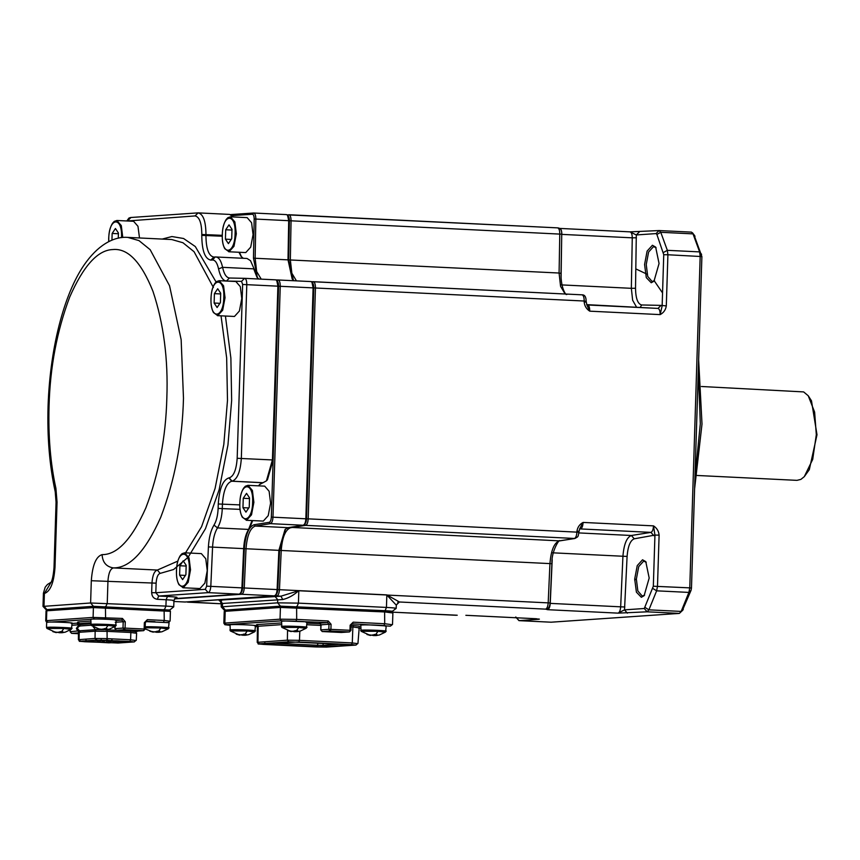 <?xml version="1.0" encoding="UTF-8"?>
<svg xmlns="http://www.w3.org/2000/svg" width="860" height="860" viewBox="0 0 860 860"><rect width="100%" height="100%" fill="white"/><g stroke="black" fill="none" stroke-linecap="round" stroke-linejoin="round"><path stroke-width="1.29" d="M697.062 475.472L796.962 480.353L800.886 479.396L804.283 476.666L812.7 459.401L816.312 434.687L814.624 412.123L808.239 395.761L803.638 391.913L701.405 386.495M808.239 395.761L811.485 400.803L817 434.773L809.314 469.657L804.283 476.666M344.15 632.143L327.423 631.326L344.15 632.143M329.778 631.218L342.226 631.67M391.902 612.879L385.076 611.965L280.414 607.429L224.234 611.385L223.847 623.156L280.048 619.178L280.414 607.429L281.629 606.214L390.762 611.546M390.375 626.123L392.515 624.457L392.891 612.707L391.644 611.374M224.234 611.385L226.416 610.019L281.629 606.214M78.464 633.605L76.819 633.154L78.464 633.1M138.331 630.885L121.604 630.068L138.331 630.885M123.958 629.961L136.407 630.412M168.012 622.672L170.108 621.028L170.42 611.18L169.183 609.858M169.678 611.309L93.407 607.579L46.784 610.793L46.042 610.922L45.73 620.769L46.472 620.64L46.784 610.793L47.988 609.579L94.621 606.364L168.549 609.987M46.053 610.912L47.988 609.579M174.634 598.614L239.263 594.163L241.219 592.529M250.496 260.666L254.42 269.589L250.496 260.666L247.035 258.473L215.548 256.957C218.73 257.022 221.084 260.483 222.589 267.331L253.689 268.847L256.979 277.264L258.892 279.027M243.283 258.29L241.079 256.398L238.983 252.27M233.028 216.602L229.566 214.409L198.466 212.893M187.577 557.721L173.591 569.513L160.164 573.384C157.896 574.061 156.552 577.329 156.122 583.166L155.821 592.733L205.325 589.315L206.647 586.165L208.41 546.906C208.948 537.575 210.807 530.298 214 525.073C216.43 521.085 217.806 515.538 218.128 508.432L218.268 503.981C219.364 488.62 222.912 479.912 228.878 477.891L229.222 477.87C233.694 476.354 236.35 469.829 237.177 458.294L242.638 284.466L241.552 281.37L226.449 281.037C222.88 280.672 220.246 276.619 218.548 268.879L222.589 267.331C224.073 274.125 226.384 277.683 229.523 278.006L244.638 278.328C246.057 278.737 246.777 280.801 246.798 284.52L241.337 458.358C240.37 471.807 237.274 479.418 232.049 481.191L231.716 481.213C226.492 482.987 223.396 490.598 222.428 504.046L222.288 508.496C221.912 516.774 220.31 523.245 217.483 527.9C214.677 532.49 213.033 538.887 212.571 547.067L210.807 586.337C210.496 590.067 209.614 592.174 208.163 592.637L239.263 594.163C240.714 593.69 241.595 591.594 241.907 587.864L243.67 548.594C244.132 540.402 245.767 534.017 248.583 529.427L252.044 520.569M258.537 485.846L259.537 484.578L266.417 480.869L272.437 459.874L277.898 286.047L276.748 280.478L275.759 279.855L244.638 278.328L275.759 279.855M252.668 520.59L249.54 528.405C246.573 533.254 244.842 539.994 244.347 548.637C245.465 534.845 248.712 526.868 254.076 524.729L269.266 522.321C270.427 521.837 271.115 520.106 271.33 517.107L278.586 286.133C278.565 283.155 277.984 281.51 276.845 281.188C277.984 281.51 278.565 283.155 278.586 286.133L273.125 459.971L267.449 479.762L266.417 480.869M254.42 269.589L257.43 277.823L253.474 258.183L254.184 218.988C254.119 216.032 253.517 214.441 252.378 214.226L232.146 215.613M239.456 252.292L241.542 256.957M206.647 586.165L242.584 587.907C242.337 590.895 241.638 592.572 240.477 592.948C241.638 592.572 242.337 590.895 242.584 587.907L244.347 548.637L242.584 587.907L244.251 587.971C243.939 591.701 243.057 593.808 241.606 594.271L174.419 598.904M260.053 484.072L258.839 485.857M169.377 610.062L93.45 606.311L46.085 609.665L43.011 606.397L90.612 602.989L165.926 606.096C172.699 606.461 174.967 606.762 172.752 607.009M46.085 609.665L47.149 609.869M169.721 610.041L173.731 606.859L173.946 600.484L175.676 597.625M43 606.375L43.419 593.174L44.387 593.497L43.989 606.203L46.816 609.525M51.062 582.338L44.387 593.497C50.353 591.465 53.89 582.768 54.997 567.396L57.05 502.1L55.911 488.383C50.471 463.529 48.181 436.117 49.052 406.124C50.073 367.209 56.953 330.874 69.692 297.098C83.377 265.912 97.718 250.066 112.735 249.561C127.785 248.002 141.201 261.934 152.983 291.357C163.647 323.521 168.27 359.071 166.84 398.008C165.819 437.342 158.799 474.01 145.802 508.023C131.816 539.295 117.25 554.818 102.103 554.625C96.051 556.442 92.45 565.138 91.31 580.726L90.612 602.989L93.45 606.311M276.071 279.93L278.102 279.973C279.5 280.371 280.22 282.435 280.252 286.154L272.986 517.129C272.727 520.87 271.868 523.041 270.416 523.643L255.226 526.062C250.142 528.083 247.078 535.64 246.014 548.712L244.251 587.971L277.113 589.584L278.877 550.314L285.036 529.524L288.089 527.664L303.279 525.256L305.149 523.633M269.266 522.321L270.416 523.643L303.279 525.256C304.73 524.654 305.59 522.482 305.848 518.741L313.104 287.767L311.954 282.198L310.965 281.575L278.081 279.973L310.965 281.575M294.098 280.747L292.185 278.995L288.003 259.774L288.702 220.579L287.552 215.236L286.563 214.613L253.593 213.011L286.563 214.613M230.523 214.602L253.593 213.011C255.022 213.28 255.775 215.269 255.85 218.977L255.141 258.161L256.646 271.502L261.236 279.145M185.04 602.011L274.469 595.883L276.425 594.249M240.477 592.948L241.606 594.271L274.469 595.883C275.92 595.41 276.802 593.314 277.113 589.584L277.791 589.627C277.543 592.615 276.845 594.292 275.684 594.668C276.845 594.292 277.543 592.615 277.791 589.627L279.554 550.357L277.791 589.627L279.457 589.691C279.145 593.421 278.264 595.529 276.812 596.001L186.91 601.914M285.541 529.018L279.554 550.357L285.541 529.018M271.33 517.107L306.525 518.827C306.321 521.827 305.633 523.557 304.472 524.041C305.633 523.557 306.321 521.827 306.525 518.827L313.792 287.853L306.525 518.827L308.192 518.849C307.934 522.59 307.074 524.761 305.623 525.363L290.433 527.782C285.348 529.814 282.273 537.36 281.22 550.432L279.457 589.691L386.839 594.894L399.427 601.989L545.541 609.138C547.003 608.665 547.885 606.569 548.185 602.838L549.948 563.569C551.013 550.497 554.087 542.95 559.161 540.918L574.362 538.51C575.813 537.909 576.662 535.737 576.931 531.996L576.952 531.125C577.597 527.159 579.651 524.256 583.101 522.428L579.672 528.803L578.877 532.179C577.974 537.543 578.339 536.393 574.91 538.478L305.623 525.363L304.472 524.041M312.051 282.908C313.19 283.23 313.771 284.875 313.792 287.853C313.771 284.875 313.19 283.23 312.051 282.908L313.309 281.693C314.706 282.091 315.426 284.155 315.448 287.874L308.192 518.849L578.63 532.222M293.529 280.725L288.68 259.903L289.39 220.719C289.325 217.752 288.723 216.161 287.584 215.946C288.723 216.161 289.325 217.752 289.39 220.719L288.68 259.903L292.637 279.543M644.581 264.504L647.118 251.099L652.417 245.261L655.653 247.1L659.061 263.504L653.987 281.198L651.235 282.746L646.29 277.608L644.581 264.504M656.115 247.766L653.546 246.583L648.612 252.034L646.247 264.525L647.72 276.425L652.138 281.542L654.503 280.586M634.701 579.027L637.238 565.633L642.528 559.785L645.774 561.634L649.182 578.038L644.108 595.722L641.345 597.281L636.4 592.142L634.701 579.027M646.226 562.289L643.667 561.118L638.733 566.568L636.368 579.059L637.841 590.96L642.259 596.066L644.624 595.109M698.642 359.931L702.007 424.034L694.59 488.878M694.923 478.257L700.309 423.808L698.331 369.864M636.368 578.877L634.68 580.156M221.514 600.957L219.676 600.14L280.93 596.195L298.603 590.745C293.701 595.249 288.423 598.184 282.757 599.538L280.93 596.195L276.812 596.001L275.684 594.668M653.331 586.23L654.944 535.081L653.514 525.869C656.857 528.051 658.717 531.136 659.104 535.135L657.491 586.284L656.632 590.831L648.902 609.837L647.107 611.815L618.017 613.137L624.521 609.858L644.269 608.504L653.331 586.23L689.763 587.864L700.18 256.344L699.61 251.894L693.031 233.877L691.472 232.125L659.082 230.555L691.472 232.125M456.123 615.276L392.386 612.159L457.219 615.233M536.393 618.749L538.833 619.275L518.967 620.64L515.688 617.007M539.392 619.146L538.575 618.985M551.131 622.199L679.379 613.395L682.872 610.105M552.206 559.699L550.25 603.387C549.938 607.117 549.056 609.213 547.605 609.686L545.692 609.138M644.269 608.504L647.107 611.815L679.379 613.395L681.174 611.417L688.903 592.411L689.763 587.864L691.472 588.089L691.042 590.358L682.41 610.363M663.748 254.7L667.908 254.764L666.307 305.913C665.672 309.869 663.619 312.771 660.158 314.61L662.146 305.848L663.748 254.7L656.889 234.457L656.051 233.587L636.303 234.952L629.993 231.867L659.082 230.555L660.759 232.297L667.338 250.325L667.908 254.764L701.889 256.57L691.472 588.089M586.681 304.633L657.986 308.417L587.595 304.977C588.992 305.386 589.713 307.439 589.745 311.169C586.413 308.998 584.553 305.913 584.155 301.892L585.864 302.118M287.154 214.839L557.635 227.868L288.799 214.731C290.228 215 290.981 216.989 291.056 220.697L290.347 259.892L291.852 273.222L296.442 280.865M630.326 231.867L559.613 228.416C561.021 228.696 561.774 230.684 561.849 234.382L632.261 237.833C632.175 234.124 631.423 232.135 629.993 231.867M694.192 235.447L701.889 256.57M635.862 268.922L647.096 274.232M654.836 281.671L662.544 292.927M311.277 281.65L582.016 294.829C583.435 295.238 584.155 297.302 584.187 301.021L242.638 284.466M576.952 531.125L578.909 531.308M550.12 603.376L620.662 606.827C620.35 610.557 619.469 612.664 618.017 613.137L547.605 609.686L547.777 608.45M639.335 231.91L636.303 234.952L635.518 288.261C635.701 298.356 637.733 303.924 641.603 304.967L661.061 305.386L657.986 308.417C659.405 308.826 660.125 310.89 660.158 314.61L589.745 311.169L586.832 304.87L586.144 301.204C586.09 296.861 584.725 294.733 582.037 294.829L582.016 294.829M536.21 618.738L465.862 615.308M659.104 535.135L654.944 535.081L634.25 538.801C630.305 540.381 627.908 546.25 627.091 556.42L624.521 609.858L627.349 613.18M661.061 305.386L666.307 305.913M391.87 611.611L391.945 611.611C394.16 611.363 391.88 611.062 385.119 610.697L280.457 606.16L224.267 610.159L221.181 606.859L277.629 602.838L298.431 603.129L386.441 607.429C394.901 607.891 397.739 608.278 394.976 608.579M391.945 611.611L396.191 608.385L396.31 605.182L386.828 595.002L298.603 590.745M224.267 610.159L225.298 610.374M396.18 605.085L399.427 601.989L398.105 602.365M387.043 595.066L549.905 602.957M246.272 520.279L263.3 521.096L268.223 515.645L270.588 503.154L269.115 491.253L264.697 486.147L247.981 485.33L252.399 490.437L253.872 502.337L251.507 514.828L246.573 520.279L242.273 517.183C240.477 513.753 239.65 509.098 239.79 503.218C240.069 496.704 241.37 491.64 243.702 488.029L245.358 486.222L247.981 485.33M245.949 512.151L242.95 507.669L243.251 498.284L246.54 493.371L249.529 497.854L249.239 507.239L245.949 512.151M248.755 507.959L242.95 507.669M249.507 498.585L243.251 498.284M182.922 587.745L199.95 588.562L204.874 583.112L207.238 570.621L205.766 558.721L201.347 553.614L184.631 552.797L189.049 557.904L190.522 569.804L188.157 582.295L183.223 587.745L178.923 584.649C177.128 581.22 176.3 576.566 176.44 570.674C176.719 564.171 178.02 559.107 180.353 555.485L182.008 553.689L184.631 552.797M182.6 579.618L179.6 575.136L179.901 565.751L183.191 560.838L186.179 565.31L185.889 574.706L182.6 579.618M185.405 575.426L179.6 575.136M186.158 566.052L179.901 565.751M217.44 315.652L234.468 316.458L239.402 311.019L241.767 298.527L240.295 286.627L235.866 281.51L219.15 280.693L223.568 285.81L225.04 297.71L222.675 310.202L217.741 315.642L213.441 312.546C211.657 309.116 210.829 304.462 210.958 298.581C211.237 292.067 212.538 287.004 214.871 283.392L216.537 281.585L219.15 280.693M217.118 307.514L214.129 303.042L214.419 293.647L217.709 288.734L220.697 293.217L220.407 302.602L217.118 307.514M219.924 303.322L214.129 303.042M220.676 293.948L214.419 293.647M228.738 251.765L245.767 252.582L250.701 247.132L253.066 234.64L251.582 222.74L247.164 217.634L230.448 216.806L234.866 221.923L236.339 233.823L233.974 246.315L229.04 251.765L224.739 248.669C222.955 245.24 222.117 240.574 222.256 234.694C222.536 228.19 223.837 223.127 226.169 219.504L227.825 217.709L230.448 216.806M228.416 243.638L225.417 239.155L225.718 229.77L229.007 224.858L231.996 229.33L231.705 238.725L228.416 243.638M231.222 239.446L225.417 239.155M231.974 230.072L225.718 229.77M118.411 233.748L112.144 233.436L111.94 240.187M112.144 233.436L115.433 228.524L118.433 233.006L118.271 238.209M139.503 237.973L137.965 226.277L133.601 221.299L116.874 220.482L121.292 225.6L122.776 237.5M384.635 632.175L378.045 631.294L361.071 631.261L370.445 635.476M385.237 626.134C392.214 625.725 367.457 624.521 361.77 624.983L360.781 625.155L361.071 631.261M370.348 635.454L366.94 634.476L372.724 635.389L374.186 634.476L377.002 634.615L376.035 635.594L379.496 634.949L385.56 632.036L386.226 625.962M372.24 634.938L375.863 635.562M375.54 634.594L375.54 635.529M373.659 635.658L373.713 634.852M374.799 634.54L374.852 635.669M305.418 628.294L298.839 627.424L281.854 627.391L291.228 631.595M306.031 622.264C313.008 621.855 288.24 620.64 282.564 621.113L281.575 621.286L281.854 627.391M291.142 631.584L287.724 630.595L293.518 631.519L294.98 630.606L297.796 630.745L296.818 631.724L300.29 631.079L306.353 628.155L307.009 622.081M293.034 631.068L296.646 631.692M296.334 630.724L296.334 631.649M294.442 631.788L294.496 630.982M295.593 630.67L295.646 631.799M253.883 631.853L247.304 630.971L230.319 630.939L239.693 635.142M254.495 625.811C261.472 625.403 236.704 624.199 231.028 624.661L230.039 624.833L230.319 630.939M239.607 635.132L236.188 634.142L241.982 635.067L243.445 634.153L246.261 634.293L245.283 635.271L248.755 634.626L254.818 631.713L255.484 625.639M241.499 634.615L245.111 635.239M244.799 634.271L244.799 635.207M242.918 635.336L242.961 634.529M244.057 634.218L244.111 635.346M114.681 626.295L108.091 625.413L91.117 625.381L100.491 629.595M115.294 620.254C122.26 619.845 97.502 618.641 91.816 619.103L90.837 619.275L91.117 625.381M100.405 629.574L96.986 628.596L102.77 629.509L104.243 628.596L107.059 628.735L106.081 629.713L109.543 629.068L115.606 626.155L116.272 620.082M102.297 629.058L105.909 629.681M105.587 628.714L105.587 629.649M103.705 629.778L103.759 628.972M104.856 628.66L104.898 629.789M167.485 628.875L160.906 627.993L144.856 627.768M158.401 631.294L158.885 632.293L161.992 631.745L168.42 628.735L169.087 622.662L145.813 621.63M153.209 632.154L149.791 631.175L155.585 632.089L157.047 631.175L159.863 631.315L158.401 632.229M155.101 631.649L158.713 632.261M156.52 632.358L156.563 631.562M157.659 631.24L157.713 632.38M70.509 629.337L63.919 628.456L46.945 628.423L56.319 632.627M71.122 623.296C78.088 622.887 53.331 621.683 47.644 622.145L46.666 622.317L45.73 620.769M56.233 632.616L52.815 631.627L58.598 632.551L60.071 631.638L62.887 631.778L61.909 632.756L65.371 632.111L71.434 629.197L72.1 623.124M58.125 632.1L61.737 632.724M61.415 631.756L61.415 632.691M59.534 632.82L59.587 632.014M60.684 631.702L60.727 632.831M306.977 623.102L320.522 623.769M351.116 625.263L359.502 626.177M257.742 625.091L256.764 624.618L281.521 622.919M358.685 628.305L360.695 628.165L358.685 628.316M390.01 626.155L352.202 623.833M321.006 624.801L321.866 624.919L321.006 624.801L320.844 629.885L328.821 629.337L328.982 624.253L321.006 624.801L320.167 623.296M319.587 623.145L327.563 622.586L281.467 620.845L226.255 624.639L230.028 625.317L224.89 624.726L223.847 623.156M255.452 626.574L257.441 626.671L255.452 626.585M281.467 620.845L280.048 619.178L296.689 619.415L296.614 606.429M226.255 624.639L224.836 622.984L225.202 611.224L226.416 610.019M331.068 624.285L328.23 620.963L327.563 622.586L328.982 624.253L331.068 624.285L330.906 629.37L349.977 630.294L350.138 625.209L353.17 622.178L384.7 623.726L384.624 610.729M384.044 625.349L384.7 623.726L391.536 624.629M296.034 621.049L296.689 619.415L328.23 620.963M330.24 630.993L322.263 631.541L341.334 632.476L349.31 631.928L330.24 630.993L328.821 629.337L330.906 629.37L330.24 630.993M259.354 643.839L326.262 647.107L355.717 645.086L288.799 641.807L259.354 643.839L257.935 642.205L258.183 626.252L257.441 626.381L257.215 642.334L287.38 640.173L287.53 630.606M288.799 641.807L287.38 640.173L299.463 640.345L299.817 631.208M281.467 624.65L258.183 626.252L256.764 624.618M298.807 641.958L299.463 640.345L352.277 642.936L352.879 626.983L351.063 626.897M351.611 644.538L352.277 642.936L357.233 643.592M357.986 627.66L352.879 626.983L353.546 625.381M320.866 625.413L306.934 624.736M290.583 641.893L353.933 645L317.007 646.913L261.139 643.925L298.001 642.001M323.134 643.237L323.059 645.365L341.194 644.118M317.748 642.968L317.673 645.29L323.059 645.365L324.478 647.021M273.136 643.108L317.673 645.29L317.007 646.913M320.844 629.885L321.704 629.993L320.844 629.885L322.199 631.541M319.694 623.242L320.887 624.822L320.726 629.907L322.242 631.541L341.28 632.476M349.977 630.294L350.826 630.412L349.977 630.294L349.472 631.928L341.656 632.455M349.472 631.928L350.955 630.391L351.106 625.306L353.17 622.178M350.138 625.209L350.988 625.327L350.138 625.209M290.863 641.883L261.451 643.904M264.869 642.699L264.203 644.333M353.191 644.742L353.933 645M350.869 644.591L353.944 644.828M316.265 646.967L326.585 647.086M326.262 647.107L356.115 645.043M355.717 645.086L357.943 643.463L359.34 626.177M79.872 630.756L95.578 629.692L93.245 626.886M79.443 630.788L77.271 628.294L79.303 626.026L90.956 625.22M105.178 629.767L107.887 629.466M107.349 629.864L130.924 631.004M80.507 641.184L118.089 643.022L134.031 641.925L96.46 640.087L80.507 641.184L79.088 639.55L79.206 632.304L78.475 632.422L78.378 639.679L95.041 638.453L107.124 638.625L107.048 629.885L130.516 631.036L130.87 632.498L107.403 631.369L130.87 632.498M116.315 640.797L119.508 640.958M100.889 640.141L102.974 641.356L105.103 640.249M80.281 626.026L79.335 623.597L78.604 623.726L78.582 624.629L90.698 623.715M90.719 622.812L79.335 623.597L77.916 621.963L90.773 621.081M78.604 623.726L77.594 622.253L78.894 622.425L77.916 621.963M72.09 623.489L77.002 623.145L78.41 624.812L72.036 625.252M90.827 619.351L51.492 622.059M116.261 620.447L121.787 620.06L113.531 619.662M154.972 621.683L146.415 621.307M78.486 623.124L77.002 623.145M47.891 622.307L46.472 620.64L93.095 617.426L122.442 618.437L125.281 621.758L125.076 628.112L144.147 629.036L144.351 622.683L147.382 619.651L164.249 620.479L164.109 609.396M163.594 622.113L164.249 620.479L169.377 621.157M104.909 619.243L105.576 617.609L105.436 606.526M94.514 619.092L93.095 617.426L93.407 607.579L94.621 606.364M70.294 629.939L70.24 631.713L78.228 630.896M78.378 626.144L78.593 624.801M78.475 632.906L71.659 633.368L78.464 633.702L71.627 633.368L70.24 631.713L71.09 631.831L70.24 631.713M115.09 626.499L115.025 628.628L123.001 628.079L123.206 621.726L115.229 622.274M124.42 629.735L116.444 630.283L135.514 631.218L143.491 630.67L124.42 629.735L123.001 628.079L125.076 628.112L124.42 629.735M130.483 630.993L134.988 631.627M107.005 629.842L104.877 629.789M96.352 629.649L103.608 629.746M79.948 630.767L96.159 629.735L95.148 631.197L79.206 632.304L80.442 630.724M105.716 640.281L132.246 641.839L108.833 642.828L82.291 641.27L98.244 640.173L129.129 641.42M96.46 640.087L95.041 638.453L95.148 631.197L107.403 631.347M106.457 640.227L107.124 638.625L130.591 639.775L130.87 632.519L135.891 633.196M129.935 641.377L130.591 639.775L135.547 640.431M111.306 641.27L112.423 641.291M94.299 640.453L96.804 640.582M100.77 640.775L101.415 640.808M115.143 641.259L116.852 641.141M78.507 632.164L78.217 631.165L79.131 631.154M122.442 618.437L121.787 620.06L123.206 621.726L125.281 621.758M115.025 628.628L115.874 628.746L115.025 628.628L116.38 630.283M70.165 630.014L70.111 631.734L71.595 633.368M114.971 626.585L114.907 628.649L116.412 630.294L135.461 631.218M144.147 629.036L145.007 629.154L144.147 629.036L143.642 630.67L135.826 631.197M143.642 630.67L145.125 629.133L145.329 622.78L147.382 619.651M144.351 622.683L145.2 622.801L144.351 622.683M98.244 640.173L82.614 641.248M86.021 640.055L85.355 641.678M109.489 641.195L108.833 642.828M105.683 640.281L98.524 640.163M114.885 641.27L116.294 642.936M131.516 641.582L132.246 641.839M78.378 639.679C81.012 642.399 76.26 640.743 84.581 641.732L118.4 643M118.089 643.022L134.429 641.883M134.031 641.925L136.267 640.313L136.622 633.067L135.267 631.315M162.185 239.08L171.914 236.543L183.567 238.5L195.306 246.54L216.075 281.973M225.427 316.039L230.878 358.093L231.652 400.459L227.954 445.018L219.128 489.748L205.465 528.707L188.533 556.592M184.825 554.023L201.552 526.75L215.086 488.448L223.826 444.351L227.492 400.394L226.664 357.889L221.031 315.824M213.409 287.487L194.07 251.722L182.954 242.746L171.763 239.542L127.764 237.392L138.998 240.617L150.156 249.679L169.538 285.746L181.148 339.657L183.481 398.244C182.374 440.847 174.774 480.579 160.691 517.419C145.533 551.303 129.763 568.127 113.348 567.912C110.327 568.815 108.521 573.168 107.951 580.962L107.253 603.226L105.931 606.483M127.764 237.392C115.885 236.339 100.459 242.843 86.355 261.87C65.833 289.003 50.149 343.903 48.063 406.296C47.149 437.267 49.536 465.744 55.223 491.726L55.911 488.383M164.604 609.353L165.926 606.096L166.13 599.742L157.326 599.312C153.8 598.732 151.908 596.517 151.661 592.669L151.962 583.112C152.532 575.318 154.327 570.965 157.358 570.062L177.869 561.086M160.164 573.384L157.358 570.062L113.348 567.912C106.307 566.751 102.555 562.322 102.103 554.625M205.325 589.315L208.163 592.637L158.659 596.044L167.453 596.475C175.913 596.937 178.762 597.324 175.988 597.625M218.548 268.879C217.257 263.01 215.247 260.043 212.517 259.989L210.797 260.107C204.927 258.892 201.917 250.647 201.777 235.361L201.81 234.479C201.702 223.019 199.445 216.838 195.048 215.924L198.079 212.893C203.218 213.947 205.841 221.171 205.97 234.543L205.938 235.425C206.067 248.798 208.7 256.011 213.828 257.075L215.935 256.947M201.777 235.361L222.235 236.22M201.81 234.479L222.235 235.339M208.41 546.906L551.668 563.687M214 525.073L217.483 527.9L248.583 529.427L249.54 528.405M218.128 508.432L240.048 509.367M218.268 503.981L239.768 504.895M228.878 477.891L231.716 481.213L262.805 482.739M229.222 477.87L232.049 481.191L263.149 482.707M237.177 458.294L273.125 459.971M226.449 281.037L229.437 278.006L244.659 278.339M195.048 215.924L127.301 220.999M156.122 583.166L91.31 580.726M50.944 582.586L44.387 593.497M50.471 583.37C52.137 581.242 53.32 575.974 54.019 567.568L54.997 567.396M54.019 567.568L56.061 502.272L57.05 502.1M172.957 600.656C175.171 600.409 172.892 600.108 166.13 599.742L167.453 596.475M213.828 257.075L210.797 260.107M212.517 259.989L215.226 256.957M127.914 220.547L130.946 217.516M241.552 281.37L244.562 278.328M157.326 599.312L158.659 596.044L155.821 592.733L151.661 592.669M253.474 258.183L559.086 273.028L559.785 233.834C559.709 230.136 558.957 228.147 557.527 227.868M254.184 218.988L561.494 234.178M185.158 602.021L173.913 601.473L185.266 602.021M254.076 524.729L255.226 526.062L288.089 527.664M276.845 281.188L278.081 279.973M253.593 213.011L252.378 214.226M187.394 601.882L221.278 603.784L187.501 602.14M516.247 617.319L519.074 620.64L551.346 622.21M691.042 590.358L688.903 592.411L656.632 590.831L652.901 588.498M645.172 607.504L648.902 609.837L681.174 611.417L683.302 609.375M578.834 532.92L631.38 535.49L650.945 532.383L580.532 528.932C581.983 528.341 582.843 526.169 583.101 522.428L653.514 525.869C653.256 529.61 652.396 531.781 650.945 532.383L653.826 535.694M584.155 301.892L584.187 301.021L585.896 301.247M695.03 236.317L693.031 233.877L660.759 232.297L656.889 234.457M663.458 252.485L667.338 250.325L699.61 251.894L701.599 254.345M565.17 294.012L560.58 286.369L559.086 273.028L560.784 273.373M290.056 527.352L559.72 540.886C559.871 538.317 551.26 550.884 551.905 563.687L550.142 602.957C549.669 607.149 548.239 609.213 545.863 609.138M552.518 552.808L622.93 556.248C623.898 544.273 626.714 537.35 631.38 535.49L634.25 538.801M624.822 606.999L620.662 606.827L622.93 556.248L627.091 556.42M560.946 284.875L631.347 288.315L632.261 237.833L636.421 237.779M561.73 234.382L561.086 277.081M636.669 307.375L632.637 300.237L631.347 288.315L635.518 288.261M640.173 307.547L641.603 304.967M656.051 233.587L659.082 230.555M298.818 590.583L298.431 603.129L297.098 606.397M386.839 594.894L386.441 607.429L385.119 610.697M282.757 599.538L222.514 603.462L222.407 606.633L225.245 609.955M219.676 600.14L222.514 603.462L221.278 603.677C220.364 601.291 219.676 600.28 219.214 600.656M274.888 596.335L277.726 599.657L277.629 602.838L280.457 606.16M287.584 215.946L288.799 214.731M239.865 503.197C238.844 524.525 252.302 523.6 252.625 502.326C253.646 480.998 240.176 481.923 239.865 503.197M176.515 570.664C175.494 591.992 188.953 591.067 189.275 569.782C190.297 548.454 176.827 549.389 176.515 570.664M211.033 298.57C210.012 319.898 223.471 318.963 223.793 297.689C224.815 276.361 211.356 277.286 211.033 298.57M222.331 234.683C221.31 256.011 234.769 255.087 235.092 233.802C236.113 212.474 222.643 213.409 222.331 234.683M121.518 237.639L121.518 237.478C122.539 216.15 109.08 217.075 108.758 238.36L108.79 241.617M385.076 631.283C392.052 630.875 367.295 629.67 361.608 630.133L360.619 630.305M378.045 631.294L375.605 634.594M305.87 627.402C312.836 627.005 288.079 625.79 282.402 626.263L281.413 626.435M298.839 627.424L296.399 630.724M254.334 630.961C261.311 630.552 236.543 629.337 230.867 629.81L229.878 629.982M247.304 630.971L244.863 634.271M115.122 625.403C122.098 624.994 97.341 623.779 91.654 624.253L90.676 624.424M108.091 625.413L105.651 628.714M167.936 627.983C174.913 627.574 150.145 626.37 144.469 626.832M160.906 627.993L158.466 631.294M70.95 628.445C77.927 628.037 53.169 626.822 47.483 627.295L46.504 627.467L46.945 628.423M63.919 628.456L61.479 631.756M298.033 642.001L350.837 644.591M257.215 642.334C259.86 645.054 255.108 643.398 263.429 644.387L316.233 646.967M257.441 626.381L256.43 624.908L257.731 625.08M79.238 631.079L77.529 630.595L76.368 628.456C77.712 626.22 78.69 625.403 79.303 626.026M95.578 629.692L103.48 629.713M138.051 631.057L136.041 631.67M130.817 631.004L135.407 631.218M111.961 639.765C109.381 643.946 109.833 641.044 109.403 641.915L107.661 641.044M115.67 640.764L113.703 641.635L111.703 640.571M107.79 640.044C105.21 644.237 105.662 641.334 105.232 642.205L103.48 641.334M101.233 639.485C98.653 643.667 99.115 640.764 98.685 641.635C98.588 642.42 97.857 641.657 96.47 639.335M108.908 640.431L107.156 641.066L105.329 640.259M79.614 630.907L78.475 632.422M79.7 626.188L78.582 624.629M129.161 641.431L132.268 641.667M276.748 280.478L277.662 281.682M51.127 582.22L47.45 584.478L45.193 587.187L43.419 593.174M56.061 502.272L55.223 491.726M197.757 212.893L130.623 217.516L128.957 218.042L126.818 220.966M312.868 283.402L311.954 282.198M288.465 216.44L287.552 215.236M518.967 620.64L551.238 622.21M692.461 232.759L694.74 235.769M313.309 281.693L582.037 294.829M536.404 618.759L465.905 615.308M630.154 231.867L559.699 228.416M574.91 538.478L559.72 540.886M557.635 227.868C560.473 228.05 561.849 230.114 561.741 234.092L561.032 273.286C560.688 289.218 566.633 295.862 566.385 294.367L566.815 294.507M221.181 606.859L221.278 603.677M396.31 605.182L398.556 602.29L397.793 602.365M108.715 241.649L108.693 238.37C108.973 231.856 110.273 226.793 112.595 223.181L114.262 221.385L116.874 220.482M145.136 628.864L153.295 632.175M46.666 622.317L46.504 627.467"/></g></svg>
